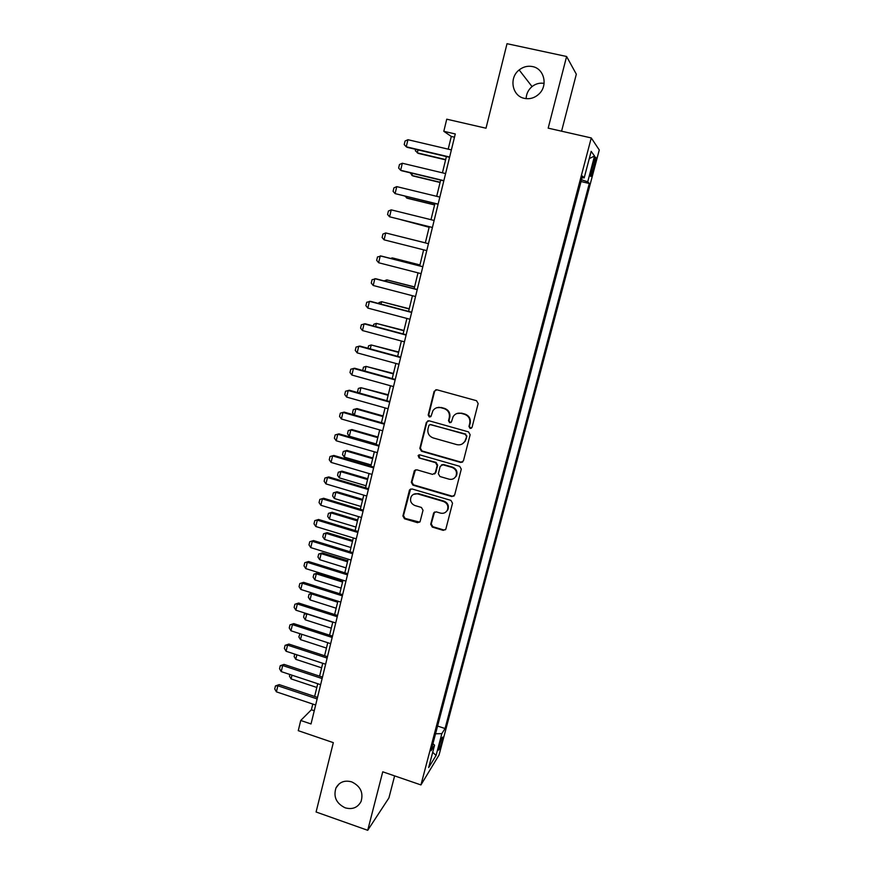 <?xml version="1.0" encoding="UTF-8"?>
<svg xmlns="http://www.w3.org/2000/svg" width="874" height="874" viewBox="0 0 874 874"><rect width="100%" height="100%" fill="white"/><g stroke="black" fill="none" stroke-linecap="round" stroke-linejoin="round"><path stroke-width="1.31" d="M470.103 428.457L472.047 427.32L478.154 403.57L476.516 400.707L436.858 389.771L434.105 391.399L428.194 415.03L429.331 417.007L431.046 416.33L432.892 410.747C434.837 407.972 437.47 406.956 440.78 407.677L444.068 408.584C448.209 410.201 449.946 413.227 449.28 417.663L448.504 420.722L449.64 422.71L451.41 421.989L453.114 416.647C455.059 413.719 457.757 412.626 461.21 413.358L464.509 414.287C468.683 415.915 470.431 418.952 469.742 423.398L468.956 426.457L470.103 428.457M456.84 413.522L461.669 413.173L464.979 414.09C469.141 415.707 470.878 418.744 470.201 423.18L469.414 426.239L470.551 428.227L471.436 428.216M435.918 389.717L434.629 391.246L428.719 414.833L430.543 416.843M436.782 407.721L441.294 407.492L444.571 408.409C448.701 410.015 450.438 413.041 449.771 417.466L448.996 420.514L450.132 422.503L450.918 422.513M351.698 781.88C344.629 779.969 339.396 781.979 335.987 787.922C333.213 796.782 336.261 803.414 345.143 807.816C352.375 809.794 357.674 807.685 361.06 801.491C363.595 792.685 360.481 786.152 351.698 781.88M532.485 66.566C527.645 65.637 523.198 66.774 519.156 69.953C508.701 77.852 512.142 96.195 524.455 98.369C529.906 99.407 534.768 97.932 539.039 93.944C548.227 85.532 544.185 68.587 532.485 66.566M544.109 83.391C539.717 82.659 535.696 83.718 532.048 86.581C528.322 89.76 526.345 93.78 526.126 98.642M442.047 741.25L442.79 737.143C442.135 736.88 440.911 739.841 439.087 746.046L438.355 750.143C439.021 750.384 440.245 747.423 442.047 741.25M430.707 524.291L432.313 527.098L443.227 530.365L445.795 529.273L452.535 503.216L450.918 500.387L411.982 488.948L409.524 489.921L402.903 515.988L404.509 518.774L417.564 522.685L420.066 521.669L423.027 510.263L421.421 507.455L414.91 505.533C410.856 503.653 409.622 500.66 411.228 496.552C412.801 494.16 415.008 493.286 417.838 493.941L443.457 501.479C447.412 503.249 448.712 506.166 447.324 510.208C445.762 512.809 443.479 513.781 440.474 513.104L436.202 511.836L433.668 512.885L430.707 524.291L431.221 523.897L432.827 526.694L443.719 529.95L445.478 529.742M561.578 131.187L576.327 74.203L566.603 56.493L507.018 43.7L486.01 128.216L446.745 119.192L443.806 131.308L455.278 133.962L311.024 723.956L300.732 720.471L298.263 730.675L333.322 742.638L316.082 812.001L367.714 830.3L388.919 797.929L394.622 775.894M566.603 56.493L548.184 128.15L591.261 137.939L420.94 784.928L382.746 771.808L367.714 830.3M460.664 462.444L463.428 460.871L470.146 434.728L468.508 431.887L429.079 420.787L426.348 422.382L419.837 448.384L421.454 451.202L460.664 462.444L462.663 462.051M461.297 469.141L454.644 495.023L451.902 496.574L412.932 485.157L411.326 482.35L414.331 470.758L416.789 469.797L432.575 474.385L435.296 472.823L437.153 465.481L435.536 462.663L419.072 457.921L418.122 455.518L419.837 454.851L459.669 466.301L461.297 469.141M593.195 163.416L590.507 176.198C590.868 177.236 591.753 175.248 593.173 170.222L595.86 157.44C595.511 156.38 594.615 158.38 593.195 163.416M591.261 137.939L599.269 149.978L439.065 754.972L420.94 784.928M437.59 726.054L445.052 728.534L589.294 183.485L587.732 181.77L581.483 179.826M445.052 728.534L441.829 733.647L436.06 755.486L428.664 767.58L434.575 745.183L431.09 750.711L582.488 176.045L584.182 177.903L591.185 151.366L594.539 156.02L587.732 181.77M312.783 704.062L311.395 709.764L300.732 720.471M443.806 131.308L451.301 136.453L448.198 149.159M446.385 156.577L442.43 172.823M440.649 180.11L436.683 196.333M434.946 203.489L430.991 219.691M429.276 226.727L425.321 242.896M423.628 249.833L419.717 265.871M418.012 272.852L414.145 288.704M412.43 295.718L408.606 311.395M406.891 318.442L403.111 333.934M401.385 341.013L397.637 356.33M395.9 363.453L392.207 378.595M390.459 385.751L386.811 400.718M385.052 407.907L381.446 422.699M379.687 429.921L376.115 444.538M374.345 451.792L370.816 466.246M369.036 473.533L365.551 487.823M363.77 495.143L360.317 509.269M358.526 516.621L355.117 530.573M353.315 537.958L349.95 551.756M348.147 559.163L344.815 572.809M343.001 580.249L339.713 593.73M337.888 601.203L334.633 614.52M332.808 622.026L329.585 635.19M327.75 642.718L324.582 655.729M322.735 663.29L319.589 676.148M317.743 683.741L314.64 696.447M454.491 137.196L451.301 136.453M314.258 710.726L311.395 709.764M581.035 181.541L589.294 183.485M582.073 177.619L584.182 177.903M434.575 745.183L432.947 743.687M435.558 733.778L441.829 733.647M589.284 158.587L594.539 156.02M436.06 755.486L432.696 752.296M427.954 420.765L426.883 422.175L420.383 448.122L421.989 450.94L461.133 462.16M466.432 436.301L465.285 434.312L430.696 424.556L428.97 425.234L427.976 428.883C427.32 433.286 429.047 436.29 433.165 437.918L456.763 444.615C460.314 445.379 463.045 444.232 464.968 441.151L466.891 436.06L465.285 434.312M429.975 424.535L465.755 434.083M462.313 443.926L465.438 440.9L465.602 439.524M466.891 436.06L466.071 439.283M415.434 469.841L411.883 482.033L413.489 484.83L452.382 496.224L454.043 496.061M434.542 473.992L435.809 472.517L437.666 465.197L436.05 462.379L419.072 457.921M419.028 454.841L419.618 457.637M449.039 479.16C452.033 479.815 454.316 478.854 455.9 476.264C457.353 472.157 456.064 469.207 452.044 467.415L442.932 464.793L440.201 466.355L438.333 473.708L439.95 476.527L449.039 479.16M454.163 478.286L456.381 475.948C457.823 471.851 456.545 468.912 452.524 467.12L452.044 467.415M441.49 464.87L443.435 464.509L452.524 467.12M434.564 511.989L431.221 523.897M445.937 511.978L447.816 509.837C449.192 505.795 447.903 502.889 443.948 501.119L443.457 501.479M413.435 494.378L418.373 493.591L443.948 501.119M410.562 489.014L403.471 515.605L405.066 518.391L419.706 522.16M418.012 149.88L417.302 152.863L445.664 159.571M415.653 149.334L415.325 150.721L418.253 153.387L445.587 159.855M449.64 157.025L406.246 146.788L404.214 144.581L405.055 141.042L407.929 139.709L451.377 149.902M407.929 139.709L406.246 146.788L407.273 147.356L449.564 157.331M412.386 173.325L411.873 175.466L440.125 182.262M410.037 172.757L412.845 175.914L440.07 182.469M406.803 196.617L406.486 197.939L434.618 204.822M404.902 196.147L407.47 198.311L434.586 204.942M401.253 219.756L429.145 227.24M400.521 219.582L429.134 227.284M425.343 242.841L397.386 235.871M425.332 242.841L397.309 235.849M443.861 180.656L400.653 170.277L398.631 168.037L399.473 164.52L402.324 163.241L445.598 173.576M402.324 163.241L400.653 170.277L401.701 170.758L443.806 180.874M438.125 204.123L395.092 193.613L393.092 191.34L393.923 187.855L396.752 186.621L439.841 197.098M396.752 186.621L395.092 193.613L438.093 204.265M432.422 227.448L389.575 216.796L387.586 214.501L388.406 211.027L391.224 209.858L434.127 220.467M391.224 209.858L389.575 216.796L432.412 227.502M384.079 239.837L382.113 237.51L382.932 234.068L385.729 232.943L428.457 243.682L385.729 232.943L384.079 239.837L426.752 250.62M419.946 264.942L393.114 258.092L392.098 257.917L391.891 258.759M419.924 265.03L392.098 257.917L390.689 258.453M421.126 273.649L378.628 262.735L376.672 260.365L377.492 256.945L381.359 256.071L422.83 266.668M378.628 262.735L380.256 255.885L422.808 266.756M384.134 280.915L386.821 279.877L386.439 281.504M414.582 286.912L386.821 279.877L414.549 287.065M415.532 296.526L373.209 285.481L371.264 283.089L372.073 279.691L375.951 278.784L417.248 289.512M373.209 285.481L374.837 278.675L417.204 289.676M378.715 303.507L378.923 302.633L381.588 301.705L381.009 304.108M409.251 308.751L381.588 301.705L409.196 308.981M409.972 319.261L367.823 308.085L365.9 305.66L366.709 302.284L370.565 301.355L411.698 312.204M367.823 308.085L369.44 301.322L411.643 312.455M373.34 325.958L373.744 324.287L376.377 323.402L375.623 326.57M403.963 330.448L376.377 323.402L403.886 330.754M404.454 341.843L362.47 330.547L360.569 328.1L361.366 324.735L365.223 323.784L406.181 334.753M362.47 330.547L364.076 323.828L406.104 335.081M367.998 348.267L368.588 345.809L371.21 344.968L370.27 348.89M398.697 352.025L371.21 344.968L398.599 352.397M398.959 364.294L357.16 352.867L355.259 350.387L356.057 347.054L359.913 346.071L400.707 357.171M357.16 352.867L358.744 346.191L400.609 357.575M362.754 370.467L363.464 367.189L366.064 366.403L364.95 371.068M393.464 373.46L366.064 366.403L393.355 373.908M393.508 386.592L351.872 375.044L349.993 372.543L350.78 369.221L354.626 368.227L395.256 379.436M351.872 375.044L353.457 368.413L395.146 379.917M438.846 407.251L439.404 407.426M358.46 392.776L357.608 391.628L358.362 388.449L360.951 387.706L359.662 393.114M388.264 394.775L360.951 387.706L388.132 395.288M388.089 408.759L346.628 397.091L344.76 394.556L345.536 391.257L349.382 390.23L389.848 401.559M346.628 397.091L348.191 390.492L389.717 402.127M354.156 414.942L352.55 412.747L353.304 409.589L356.985 408.573L355.871 408.89L354.407 415.019M383.096 415.958L356.985 408.573M382.943 416.548L355.871 408.89L353.304 409.589M382.703 430.784L341.406 418.996L339.549 416.428L340.336 413.162L344.17 412.113L384.473 423.551M341.406 418.996L342.969 412.441L384.32 424.185M340.336 413.162L344.17 412.113M377.95 437.011L351.949 429.56L350.824 429.932L349.316 436.224L376.257 443.981M349.316 436.224L347.524 433.733L348.267 430.587L351.949 429.56M377.797 437.666L350.824 429.932L348.267 430.587M377.36 452.666L336.217 440.769L334.381 438.18L335.157 434.924L338.981 433.854L379.13 445.412M336.217 440.769L337.768 434.247L378.955 446.111M335.157 434.924L338.981 433.854M372.848 457.943L346.945 450.416L345.798 450.864L344.301 457.113L371.133 464.935M344.301 457.113L342.521 454.589L343.274 451.476L346.945 450.416M372.674 458.664L345.798 450.864L343.274 451.476M372.04 474.418L331.071 462.401L329.247 459.779L330.011 456.545L333.835 455.452L373.821 467.131M331.071 462.401L332.612 455.922L373.635 467.907M330.011 456.545L333.835 455.452M367.768 478.744L341.963 471.152L340.816 471.654L339.32 477.87L366.053 485.769M339.32 477.87L337.55 475.336L338.293 472.233L341.963 471.152M367.572 479.542L340.816 471.654L338.293 472.233M366.752 496.028L325.947 483.901L324.134 481.257L324.899 478.045L328.722 476.931L368.544 488.708M325.947 483.901L327.477 477.466L368.336 489.56M324.899 478.045L328.722 476.931M362.721 499.425L337.014 491.767L335.856 492.335L334.371 498.519L360.995 506.483M334.371 498.519L332.612 495.951L333.355 492.86L337.014 491.767M362.513 500.289L335.856 492.335L333.355 492.86M361.497 517.517L320.856 505.27L319.054 502.605L319.818 499.404L323.631 498.267L363.3 510.165M320.856 505.27L322.375 498.879L363.071 511.082M319.818 499.404L323.631 498.267M357.706 519.986L332.098 512.262L330.918 512.885L329.443 519.036L355.98 527.077M329.443 519.036L327.706 516.436L328.438 513.377L332.098 512.262M357.477 520.904L330.918 512.885L328.438 513.377M356.286 538.865L315.798 526.509L314.006 523.81L314.771 520.642L318.573 519.473L358.089 531.479M315.798 526.509L317.306 520.15L357.848 532.474M314.771 520.642L318.573 519.473M352.714 540.427L327.204 532.627L326.024 533.326L324.549 539.422L350.977 547.539M324.549 539.422L322.823 536.811L323.555 533.763L327.204 532.627M352.473 541.41L326.024 533.326L323.555 533.763M351.097 560.081L310.773 547.616L308.992 544.895L309.746 541.738L313.548 540.558L352.91 552.663M310.773 547.616L312.269 541.301L352.648 553.734M309.746 541.738L313.548 540.558M347.754 560.737L322.342 552.881L321.14 553.635L319.687 559.699L346.017 567.881M319.687 559.699L317.972 557.066L318.693 554.04L322.342 552.881M347.502 561.785L321.14 553.635L318.693 554.04M345.94 581.166L305.769 568.603L304.01 565.849L304.764 562.714L308.555 561.512L347.754 573.726M305.769 568.603L307.266 562.321L347.481 574.852M304.764 562.714L308.555 561.512M342.827 580.937L317.513 573.016L316.301 573.825L314.848 579.866L341.079 588.104M314.848 579.866L313.143 577.201L313.864 574.185L317.513 573.016M342.553 582.051L316.301 573.825L313.864 574.185M340.816 602.12L300.798 589.447L299.061 586.683L299.804 583.57L303.595 582.335L342.641 594.648M300.798 589.447L302.295 583.209L342.346 595.85M299.804 583.57L303.595 582.335M312.521 593.162L311.483 593.905L310.041 599.903L336.173 608.217M310.041 599.903L308.347 597.215L309.068 594.222L312.4 593.129M337.648 602.197L311.483 593.905L309.068 594.222M335.725 622.954L295.871 610.183L294.134 607.386L294.877 604.284L298.657 603.038L337.55 615.46M295.871 610.183L297.346 603.978L337.244 616.716M294.877 604.284L298.657 603.038M306.894 613.712L305.266 619.819L331.301 628.198M305.266 619.819L303.584 617.12L304.294 614.138L306.151 613.472M332.754 622.212L306.698 613.854L304.294 614.138M330.656 643.657L290.955 630.777L289.239 627.958L289.971 624.877L293.751 623.61L332.502 636.13M290.955 630.777L292.429 624.615L332.175 637.463M289.971 624.877L293.751 623.61M301.792 634.295L300.514 639.626L326.45 648.071M300.514 639.626L298.842 636.906L299.99 633.705M300.438 633.858L299.553 633.945M325.631 664.24L286.082 651.261L284.378 648.41L285.099 645.351L287.546 645.121L288.879 644.062L327.477 656.68M286.082 651.261L287.546 645.121L327.127 658.078M285.099 645.351L288.879 644.062M296.876 654.801L295.783 659.324L321.621 667.823M295.783 659.324L294.134 656.571L294.724 654.091M320.627 684.692L281.231 671.614L279.538 668.741L280.259 665.704L282.684 665.518L284.028 664.393L322.484 677.11M281.231 671.614L282.684 665.518L322.124 678.574M280.259 665.704L284.028 664.393M291.982 675.176L291.086 678.901L316.836 687.467M291.086 678.901L289.447 676.126L289.84 674.466M315.656 705.023L276.413 691.847L274.731 688.952L275.452 685.926L277.856 685.784L279.21 684.604L317.513 697.408M276.413 691.847L277.856 685.784L317.142 698.938M275.452 685.926L279.21 684.604M592.845 164.76L594.517 165.142M591.512 169.829L593.173 170.222M420.383 448.122L419.837 448.384M413.489 484.83L412.932 485.157M411.883 482.033L411.326 482.35M414.637 471.053L414.079 471.359M418.111 522.291L417.564 522.685M405.066 518.391L404.509 518.774M403.471 515.605L402.903 515.988M409.851 490.161L409.294 490.489M339.178 783.825L335.987 787.922M532.048 86.581L519.156 69.953M414.877 470.463L414.331 470.758M418.668 455.256L418.122 455.518M410.081 489.582L409.524 489.921"/></g></svg>
